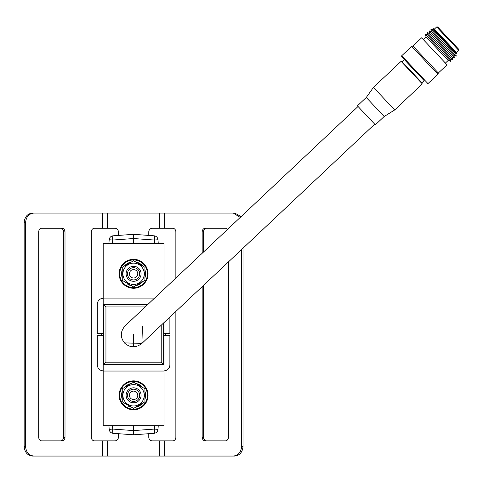 <?xml version="1.0" encoding="UTF-8"?>
<svg xmlns="http://www.w3.org/2000/svg" width="483" height="483" viewBox="0 0 483 483"><rect width="100%" height="100%" fill="white"/><g stroke="black" fill="none" stroke-linecap="round" stroke-linejoin="round"><path stroke-width="0.72" d="M103.181 298.265A6.074 6.074 0 0 0 97.288 304.332L97.288 333.65L103.181 333.65L103.181 298.077L154.608 298.077M163.991 322.608L163.991 333.65L169.883 333.65L169.883 317.059M148.154 304.151L103.181 304.151M163.991 289.239L163.991 243.402L103.181 243.402L103.181 298.077M103.181 371.041L103.181 425.716L163.991 425.716L163.991 371.041L103.181 371.041L103.181 335.468L97.288 335.468L97.288 364.786A6.074 6.074 0 0 0 103.181 370.853M163.991 370.853A6.074 6.074 0 0 0 169.883 364.786L169.883 335.468L163.991 335.468L163.991 371.041M103.181 364.967L163.991 364.967M125.502 325.488A12.147 12.147 0 0 0 124.988 325.971M148.124 304.181L103.211 304.181L103.211 364.937L163.96 364.937L163.96 322.638M145.22 306.916L105.946 306.916L105.946 362.202L161.225 362.202L163.659 364.629L163.659 322.922L163.659 364.629L103.513 364.629L103.513 304.489L147.804 304.489M165.421 335.468L165.421 333.65M101.75 333.65L101.75 335.468M141.646 343.655A12.147 12.147 0 0 0 142.159 343.171M105.946 306.916L103.513 304.489M105.946 362.202L103.513 364.629M175.86 278.063L175.86 231.888A3.647 3.158 90 0 0 172.703 228.242L152.417 228.242A3.647 3.647 0 0 0 148.776 231.888L148.776 235.42M148.776 433.698L148.776 437.23A3.647 3.647 0 0 0 152.417 440.876L172.703 440.876A3.647 3.158 90 0 0 175.86 437.23L175.86 311.432M118.395 235.42L118.395 231.888A3.647 3.647 0 0 0 114.755 228.242L94.469 228.242A3.647 3.158 -90 0 0 91.311 231.888L91.311 437.23A3.647 3.158 -90 0 0 94.469 440.876L114.755 440.876A3.647 3.647 0 0 0 118.395 437.23L118.395 433.698M108.923 243.402L109.188 239.737A4.25 4.25 0 0 1 113.125 235.807L133.586 234.321L133.586 243.402M133.586 334.556L133.586 346.709M133.586 425.716L133.586 434.797L113.125 433.311A4.25 4.25 0 0 1 109.188 429.381L108.923 425.716M133.586 234.321L154.047 235.807A4.25 4.25 0 0 1 157.983 239.737L158.249 243.402M158.249 425.716L157.983 429.381A4.25 4.25 0 0 1 154.047 433.311L133.586 434.797M112.467 425.716L112.714 429.073L109.188 429.381A4.25 4.25 0 0 0 113.125 433.311A4.25 0.718 94.2 0 1 112.714 429.073L133.586 430.588L154.463 429.073L157.983 429.381A4.25 4.25 0 0 1 154.047 433.311A4.25 0.718 85.8 0 0 154.463 429.073L154.705 425.716M154.705 243.402L154.463 240.045A4.25 0.718 94.2 0 0 154.047 235.807A4.25 4.25 0 0 1 157.983 239.737L154.463 240.045L133.586 238.53L112.714 240.045A4.25 0.718 85.8 0 1 113.125 235.807A4.25 4.25 0 0 0 109.188 239.737L112.714 240.045L112.467 243.402M107.474 440.876L107.474 456.061L159.698 456.061L159.698 440.876M33.901 213.057C28.883 213.667 26.112 216.867 25.587 222.657L24.15 222.657C24.681 216.867 27.453 213.667 32.464 213.057L234.708 213.057L241.144 216.577M202.166 286.661L202.166 437.23A3.647 3.158 90 0 0 205.323 440.876L225.313 440.876A3.647 3.158 90 0 0 228.471 437.23L228.471 261.883M203.56 251.975L203.56 231.888L202.166 231.888L202.166 253.291M202.166 231.888A3.647 3.158 90 0 1 205.323 228.242L225.313 228.242A3.647 3.158 90 0 1 227.584 229.353M164.558 440.876L164.558 456.061L233.277 456.061C238.288 455.451 241.059 452.251 241.591 446.461L243.021 446.461C242.49 452.251 239.719 455.451 234.708 456.061L233.277 456.061M241.591 249.53L241.591 446.461M240.244 217.428L233.277 213.057M243.021 248.184L243.021 446.461M202.166 437.23L203.56 437.23L203.56 285.344M203.56 437.23A3.647 3.158 -90 0 0 206.718 440.876M206.718 228.242A3.647 3.158 -90 0 0 203.56 231.888M63.611 231.888L63.611 437.23L65.006 437.23L65.006 231.888L63.611 231.888A3.647 3.158 90 0 0 60.453 228.242M60.453 440.876A3.647 3.158 90 0 0 63.611 437.23M33.901 456.061L32.464 456.061C27.453 455.451 24.681 452.251 24.15 446.461L25.587 446.461C26.112 452.251 28.883 455.451 33.901 456.061L102.613 456.061L102.613 440.876M24.15 222.657L24.15 446.461M25.587 222.657L25.587 446.461M65.006 231.888A3.647 3.158 -90 0 0 61.848 228.242L41.858 228.242A3.647 3.158 -90 0 0 38.7 231.888L38.7 437.23A3.647 3.158 -90 0 0 41.858 440.876L61.848 440.876A3.647 3.158 -90 0 0 65.006 437.23M164.558 456.061L159.698 456.061M107.474 456.061L102.613 456.061M124.741 342.888L141.911 343.401L142.431 326.23M402.2 62.524L402.218 61.86L421.894 82.756L424.159 80.625L401.693 56.765L424.146 80.631M437.695 26.97L458.85 49.429L458.82 50.443L436.68 26.939L437.695 26.97M434.416 29.071L456.556 52.575L456.894 54.011L433.003 28.648L434.416 29.071L436.68 26.939M433.281 29.843L455.717 53.661L456.284 56.113L430.866 29.125L433.281 29.843L433.003 28.648M431.44 31.576L453.875 55.4L454.443 57.851L429.025 30.864L431.44 31.576L430.866 29.125M429.598 33.315L452.028 57.133L452.601 59.584L427.183 32.596L429.598 33.315L429.025 30.864M427.757 35.048L450.186 58.866L450.76 61.323L425.342 34.329L427.757 35.048L427.183 32.596M423.283 39.558L426.06 36.937L448.2 60.447L450.76 61.323M412.929 46.024L438.347 73.011L437.888 74.267L411.649 46.404L412.929 46.024L421.635 37.825L438.504 55.708L447.053 64.813L438.347 73.011M401.693 56.765L401.723 55.75L427.962 83.613L437.888 74.267M357.42 105.819L375.333 124.837L357.42 105.819L366.265 97.488L373.444 87.387L401.089 61.359L422.305 83.891M375.333 124.837L384.178 116.506L366.265 97.488M394.665 109.919L373.468 87.411M133.586 278.003A4.196 4.196 0 0 0 137.782 273.807A4.196 4.196 0 0 0 133.586 269.611A4.196 4.196 0 0 0 129.39 273.807A4.196 4.196 0 0 0 133.586 278.003M119.126 273.807A14.46 14.46 0 0 1 133.586 259.347A14.46 14.46 0 0 1 148.046 273.807A14.46 14.46 0 0 1 133.586 288.266A14.46 14.46 0 0 1 119.126 273.807M144.924 273.807L144.924 280.351L133.586 286.902L122.247 280.351L122.247 267.262L133.586 260.717L144.924 267.262L144.924 273.807M122.917 273.807A10.668 10.668 0 0 0 133.586 284.475A10.668 10.668 0 0 0 144.254 273.807A10.668 10.668 0 0 0 133.586 263.138A10.668 10.668 0 0 0 122.917 273.807M141.078 273.807A7.493 7.493 0 0 0 133.586 266.314A7.493 7.493 0 0 0 126.093 273.807A7.493 7.493 0 0 0 133.586 281.299A7.493 7.493 0 0 0 141.078 273.807M139.69 273.807A6.104 6.104 0 0 0 133.586 267.703A6.104 6.104 0 0 0 127.482 273.807A6.104 6.104 0 0 0 133.586 279.911A6.104 6.104 0 0 0 139.69 273.807M122.247 277.828A12.027 12.027 0 0 1 122.247 269.792M124.439 265.994A12.027 12.027 0 0 1 131.394 261.979M135.777 261.979A12.027 12.027 0 0 1 142.733 265.994M144.924 269.792A12.027 12.027 0 0 1 144.924 277.828A12.027 12.027 0 0 0 145.612 273.807M127.874 284.39A12.027 12.027 0 0 0 131.394 285.634A12.027 12.027 0 0 1 127.874 284.39L128.2 283.787M135.777 285.634A12.027 12.027 0 0 0 142.733 281.619A12.027 12.027 0 0 1 135.777 285.634M133.586 399.507A4.196 4.196 0 0 0 137.782 395.311A4.196 4.196 0 0 0 133.586 391.115A4.196 4.196 0 0 0 129.39 395.311A4.196 4.196 0 0 0 133.586 399.507M119.126 395.311A14.46 14.46 0 0 1 133.586 380.852A14.46 14.46 0 0 1 148.046 395.311A14.46 14.46 0 0 1 133.586 409.771A14.46 14.46 0 0 1 119.126 395.311M122.247 399.326A12.027 12.027 0 0 1 122.247 391.29M124.439 387.499A12.027 12.027 0 0 1 131.394 383.484M135.777 383.484A12.027 12.027 0 0 1 142.733 387.499M144.924 391.29A12.027 12.027 0 0 1 144.924 399.326A12.027 12.027 0 0 0 145.612 395.311M127.874 405.895A12.027 12.027 0 0 0 131.394 407.139A12.027 12.027 0 0 1 127.874 405.895L128.2 405.291M135.777 407.139A12.027 12.027 0 0 0 142.733 403.124A12.027 12.027 0 0 1 135.777 407.139M144.924 395.311L144.924 401.856L133.586 408.401L122.247 401.856L122.247 388.767L133.586 382.216L144.924 388.767L144.924 395.311M122.917 395.311A10.668 10.668 0 0 0 133.586 405.98A10.668 10.668 0 0 0 144.254 395.311A10.668 10.668 0 0 0 133.586 384.643A10.668 10.668 0 0 0 122.917 395.311M141.078 395.311A7.493 7.493 0 0 0 133.586 387.819A7.493 7.493 0 0 0 126.093 395.311A7.493 7.493 0 0 0 133.586 402.804A7.493 7.493 0 0 0 141.078 395.311M139.69 395.311A6.104 6.104 0 0 0 133.586 389.207A6.104 6.104 0 0 0 127.482 395.311A6.104 6.104 0 0 0 133.586 401.415A6.104 6.104 0 0 0 139.69 395.311M161.225 362.202L161.225 325.21M159.698 228.242L159.698 213.057M107.474 213.057L107.474 228.242M164.558 213.057L164.558 228.242M102.613 228.242L102.613 213.057M147.436 273.807A13.85 13.85 0 0 0 133.586 259.957A13.85 13.85 0 0 0 119.736 273.807A13.85 13.85 0 0 0 133.586 287.657A13.85 13.85 0 0 0 147.436 273.807M122.247 272.43A11.423 11.423 0 0 0 122.247 275.183M144.924 275.183A11.423 11.423 0 0 0 144.924 272.43M140.45 264.678A11.423 11.423 0 0 0 138.06 263.301M129.112 263.301A11.423 11.423 0 0 0 126.727 264.678M128.158 283.859A11.423 11.423 0 0 0 129.112 284.312M138.06 284.312A11.423 11.423 0 0 0 140.45 282.935M147.436 395.311A13.85 13.85 0 0 0 133.586 381.461A13.85 13.85 0 0 0 119.736 395.311A13.85 13.85 0 0 0 133.586 409.161A13.85 13.85 0 0 0 147.436 395.311M122.247 393.935A11.423 11.423 0 0 0 122.247 396.688M144.924 396.688A11.423 11.423 0 0 0 144.924 393.935M140.45 386.183A11.423 11.423 0 0 0 138.06 384.806M129.112 384.806A11.423 11.423 0 0 0 126.727 386.183M128.158 405.364A11.423 11.423 0 0 0 129.112 405.817M138.06 405.817A11.423 11.423 0 0 0 140.45 404.44M374.705 124.167L141.754 343.552C135.82 348.068 130.096 347.899 124.584 343.033C120.062 337.237 120.231 331.519 125.097 325.868L358.054 106.483M402.218 61.86L404.482 59.729M426.06 36.937L425.342 34.329M401.723 55.75L411.649 46.404M426.948 83.583L427.962 83.613M445.423 63.062L448.2 60.447M450.186 58.866L452.601 59.584M452.028 57.133L454.443 57.851M453.875 55.4L456.284 56.113M455.717 53.661L456.888 54.011M456.556 52.575L458.82 50.443M421.23 82.732L421.894 82.756M384.178 116.506L394.689 109.943L422.329 83.909"/></g></svg>
